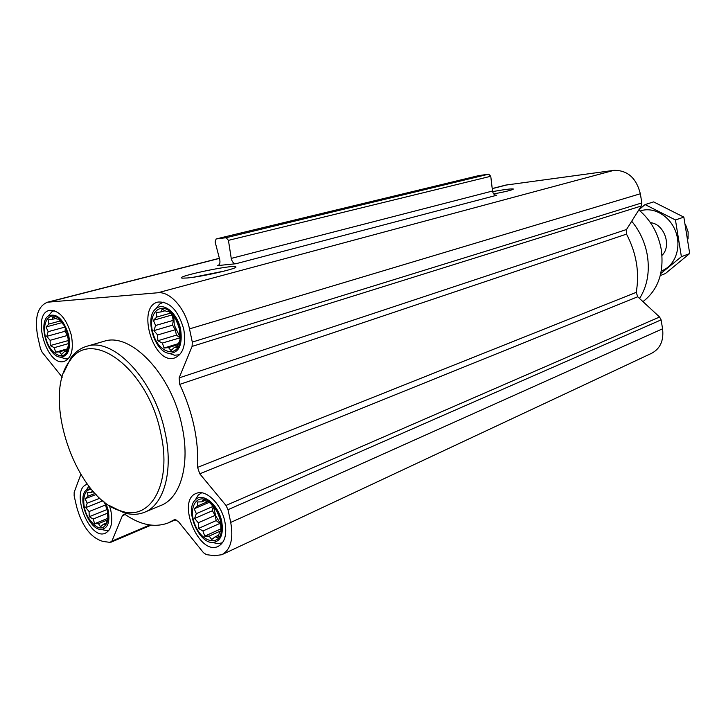 <?xml version="1.0" encoding="UTF-8"?>
<svg xmlns="http://www.w3.org/2000/svg" width="726" height="726" viewBox="0 0 726 726"><rect width="100%" height="100%" fill="white"/><g stroke="black" fill="none" stroke-linecap="round" stroke-linejoin="round"><path stroke-width="1.09" d="M91.63 489.56C83.118 488.407 81.003 504.307 87.801 516.93C96.894 530.343 103.618 531.523 107.974 520.469L107.466 510.088L104.735 502.21M104.644 502.138L107.339 509.761L107.775 513.454L107.929 518.727L105.424 524.934L103.455 524.217L100.551 526.74L98.446 523.655L94.625 523.718L93.191 519.008L89.225 516.721L89.08 511.54L85.768 507.61L87.184 503.209L85.142 498.762L88.009 496.203L87.528 492.509L91.349 492.382L92.574 490.658M220.867 521.413C219.152 514.035 215.885 507.991 211.057 503.281C198.252 490.985 187.235 506.503 195.076 524.88C202.327 543.52 221.094 546.814 221.575 528.955L220.867 521.413M218.798 515.796L220.604 521.041L220.967 530.86L219.443 532.766L217.709 537.621L215.159 536.786L211.747 539.536L209.124 536.115L204.714 536.151L202.962 530.969L198.461 528.446L198.289 522.765L194.632 518.455L196.319 513.645L194.205 508.781L197.572 505.995L197.327 501.975L201.746 501.857L203.198 499.86L210.295 503.091L216.684 510.85L218.798 515.796M179.776 329.404L177.099 321.391L172.906 314.585C160.936 299.511 146.843 313.696 153.113 333.615C158.704 353.707 178.433 358.671 180.375 339.886L179.776 329.404M177.779 324.213L179.549 329.25L180.03 339.75L176.89 347.527L174.44 347.355L171.037 350.531L168.486 347.582L164.067 348.026L162.352 343.044L157.823 340.739L157.642 334.976L153.93 330.62L155.591 325.493L153.395 320.302L156.734 317.08L156.38 312.479L160.8 311.962L162.152 309.276L166.744 311.554L169.176 311.608L175.565 318.923L177.779 324.213M68.044 335.358C66.474 328.814 63.788 323.578 59.977 319.631C50.003 309.421 40.928 322.217 45.938 338.697C50.493 355.286 65.168 361.947 68.28 348.444L68.044 335.358M66.52 330.629L67.963 335.221L68.652 344.741L66.266 351.801L64.387 351.629L61.501 354.515L59.459 351.82L55.648 352.21L54.241 347.672L50.266 345.567L50.112 340.312L46.754 336.347L48.152 331.682L46.028 326.963L48.869 324.041L48.297 319.876L52.109 319.422L52.989 316.999L57.027 319.077L58.888 319.15L64.378 325.829L66.52 330.629M183.76 329.196C178.297 310.474 169.748 301.417 158.096 302.043C135.953 306.39 153.467 365.396 174.63 357.954C183.215 354.224 186.255 344.641 183.76 329.196M224.906 521.822C221.484 504.171 205.975 488.925 196.401 493.362C175.955 500.06 198.761 556.062 218.099 546.424C224.86 542.703 227.129 534.499 224.906 521.822M87.419 484.278L86.929 484.433C69.741 489.406 89.044 540.788 105.297 533.238C111.232 530.098 113.065 522.493 110.806 510.423L109.417 505.487M71.329 335.185C66.384 318.369 59.124 310.093 49.54 310.356C31.191 313.632 46.745 367.329 64.26 361.366C71.502 358.208 73.861 349.487 71.329 335.185M103.128 341.538L104.29 341.202C131.088 332.118 171.735 374.734 181.954 425.89C190.548 464.286 180.547 498.517 160.482 505.623L145.055 512.03M62.245 377.211L42.172 352.264L40.447 348.544L37.797 336.973C34.322 317.952 37.525 306.372 47.426 302.225L157.878 292.76C170.084 291.217 185.429 308.505 189.495 328.887L192.299 342.082L192.091 346.402L179.131 377.892L179.721 384.372C192.862 412.459 198.824 440.137 197.599 467.399L199.768 473.806L225.995 505.45L228.009 509.688L230.723 522.402C233.618 539.046 230.659 549.818 221.82 554.718L214.533 555.689L206.42 554.655L203.443 552.668L178.297 521.422L174.458 519.653L168.25 522.911C155.037 527.811 140.862 525.134 125.734 514.87L123.547 514.416L122.413 515.651L111.931 541.106L110.043 542.358L103.21 541.487C91.04 538.03 82.201 526.541 76.693 507.011L74.134 495.822L74.179 492.246L80.804 474.505M219.724 259.627C220.35 262.812 219.715 264.79 217.827 265.571L235.859 263.747C233.563 263.592 232.021 261.805 231.24 258.402L228.436 240.36L226.14 237.711L216.121 238.954L215.132 241.976L219.724 259.627M478.724 175.619L488.671 174.167L490.767 176.264L492.5 191.029L231.24 258.402M235.859 263.747L496.693 195.258C494.47 195.221 493.072 193.815 492.5 191.029M505.677 185.112L613.869 170.356C627.473 170.129 636.294 177.934 640.341 193.76L641.848 202.917L641.285 206.002L626.511 229.516L179.131 377.892M222.31 554.482L651.585 353.317C660.252 348.725 663.918 340.548 662.575 328.796L661.105 319.876L659.58 317.017L637.727 296.78L636.23 292.351C639.688 272.531 636.448 253.12 626.52 234.117L626.511 229.516M187.335 277.976L182.507 278.149C172.026 277.259 232.892 264.328 235.678 266.805C239.843 268.039 202.627 276.697 187.335 277.976M492.6 191.6C504.615 189.459 511.54 188.606 513.382 189.023C512.801 189.913 506.249 191.546 493.734 193.933M642.964 301.635C658.028 289.973 664.154 272.74 661.341 249.935C658.364 233.5 650.859 220.159 638.835 209.905M639.552 298.477C647.22 286.298 649.834 272.023 647.392 255.643C645.142 242.647 639.915 231.167 631.72 221.23M110.016 505.868L123.874 512.747C131.061 514.925 137.758 514.834 143.975 512.474C163.949 505.423 173.768 470.92 165.011 432.088C154.565 380.36 113.81 337.127 87.147 346.184C80.731 347.954 75.322 351.829 70.93 357.8L63.607 372.919M160.718 432.932C147.995 368.563 90.968 326.727 69.823 360.922C40.837 396.496 76.076 499.633 121.106 511.004C150.763 521.667 172.398 483.344 160.718 432.932M193.461 277.232L224.788 270.961M54.205 310.592L51.882 311.808L49.223 314.921M62.146 357.746L65.449 358.807L68.398 358.68M68.743 335.321C63.57 319.15 56.755 312.715 48.297 316.001C37.788 322.761 47.508 356.321 60.167 357.11C68.081 356.666 70.93 349.397 68.743 335.321M163.404 302.17L159.43 304.203L155.909 308.768M169.83 353.58L174.521 355.223L179.667 354.742M180.611 329.359C177.507 313.251 163.522 301.726 155.972 308.713C144.093 317.18 154.466 352.128 169.185 353.353C178.932 353.063 182.734 345.068 180.611 329.359M201.619 492.818L198.198 495.141L195.367 499.778M213.616 542.721L218.045 543.674L222.474 542.749M221.72 521.504C218.508 504.525 202.273 491.62 195.221 500.032C184.676 509.534 198.37 543.148 212.573 542.503C220.668 541.551 223.717 534.554 221.72 521.504M88.853 486.157L87.247 488.671M103.283 529.889L106.432 530.543L109.027 530.171M90.614 488.353L86.276 490.05C76.72 497.628 88.89 529.998 101.096 529.435C107.838 528.573 110.198 522.148 108.174 510.16L105.842 503.036M66.556 351.003L64.387 351.629M67.001 349.633L59.459 351.82M67.237 348.861L55.648 352.21M68.671 343.552L54.241 347.672M68.58 340.476L50.266 345.567M68.489 340.403L67.373 335.476L50.112 340.312M67.373 335.476L65.013 331.292L46.754 336.347M65.013 331.292L65.358 327.834M64.995 327.063L48.152 331.682M61.91 322.662L46.028 326.963M60.476 320.91L48.869 324.041M55.848 318.424L52.109 319.422M68.226 336.71L66.084 329.504M177.289 346.465L174.44 347.355M177.906 344.678L168.486 347.582M178.224 343.67L164.067 348.026M180.039 337.844L162.352 343.044M179.948 337.699L176.436 335.131L157.823 340.739M176.436 335.131L175.275 329.731L157.642 334.976M175.275 329.731L172.588 325.148L153.93 330.62M172.588 325.148L173.269 320.357L155.591 325.493M173.269 320.357L172.107 314.939L153.395 320.302M170.574 313.133L156.734 317.08M165.183 310.728L160.8 311.962M180.021 337.118L174.276 325.048L173.777 316.845M218.635 535.216L215.159 536.786M220.976 530.77L209.124 536.115M220.976 528.837L204.714 536.151M220.813 525.343L219.751 523.491L202.962 530.969M219.751 523.491L216.221 520.596L198.461 528.446M216.221 520.596L215.105 515.396L198.289 522.765M215.105 515.396L212.428 510.732L194.632 518.455M212.428 510.732L213.172 506.376L196.319 513.645M208.707 502.592L194.205 508.781M207.064 501.947L197.572 505.995M204.678 500.613L201.746 501.857M220.804 524.099L215.758 516.059L213.598 506.911M106.078 523.137L103.455 524.217M107.176 520.07L98.446 523.655M107.938 518.273L94.625 523.718M107.757 513.101L93.191 519.008M107.448 510.342L106.686 509.679L89.225 516.721M106.686 509.679L105.615 504.924L89.08 511.54M105.615 504.924L103.627 501.339M102.956 500.795L85.768 507.61M99.934 498.19L87.184 503.209M96.104 494.488L85.142 498.762M95.106 493.444L88.009 496.203M93.4 491.593L91.349 492.382M688.039 238.936L688.139 231.884L685.498 224.497M640.141 211.012C653.391 206.175 670.261 215.921 675.87 232.111C681.678 248.238 674.681 266.397 661.304 270.925M650.46 222.691C664.154 223.69 672.049 246.005 662.003 255.361M660.787 273.539L681.387 256.705L675.452 219.96L645.078 204.569L638.962 209.714M681.387 256.705L689.7 253.546L665.334 273.584L660.288 275.562M675.452 219.96L683.847 217.119L689.7 253.546M645.078 204.569L653.618 201.901L683.847 217.119M218.172 265.453L217.555 265.616M478.951 175.565L216.221 238.936M488.671 174.167L226.14 237.711M490.767 176.264L228.436 240.36M641.848 202.917L192.299 342.082M640.341 193.76L189.495 328.887M641.285 206.002L192.091 346.402M626.52 234.117L179.721 384.372M636.23 292.351L197.599 467.399M637.727 296.78L199.768 473.806M659.58 317.017L225.995 505.45M661.105 319.876L228.009 509.688M662.575 328.796L230.723 522.402M125.135 514.525L122.413 515.651M149.874 524.971L111.931 541.106M507.592 184.722L492.219 188.651M219.406 258.402L48.896 301.998M613.869 170.356L157.878 292.76M107.757 519.081L107.974 520.469M211.665 504.588L211.057 503.281M220.931 527.167L221.575 528.955M173.423 316.482L172.906 314.585M180.039 338.815L180.375 339.886M60.83 321.337L59.977 319.631M68.081 346.329L68.28 348.444M478.861 175.583L216.121 238.954M175.901 519.625L169.566 522.348M151.117 525.125L110.887 542.258M506.113 184.994L492.21 188.551M219.379 258.284L47.426 302.225M104.29 341.202L87.147 346.184M121.106 511.004L123.874 512.747M69.823 360.922L70.93 357.8M235.124 267.64L235.678 266.805M175.084 357.809L174.63 357.954M60.167 357.11L65.449 358.807M48.297 316.001L51.882 311.808M169.185 353.353L174.521 355.223M155.972 308.713L159.43 304.203M212.573 542.503L218.045 543.674M195.221 500.032L198.198 495.141M101.096 529.435L106.432 530.543M86.276 490.05L88.944 486.275"/></g></svg>
